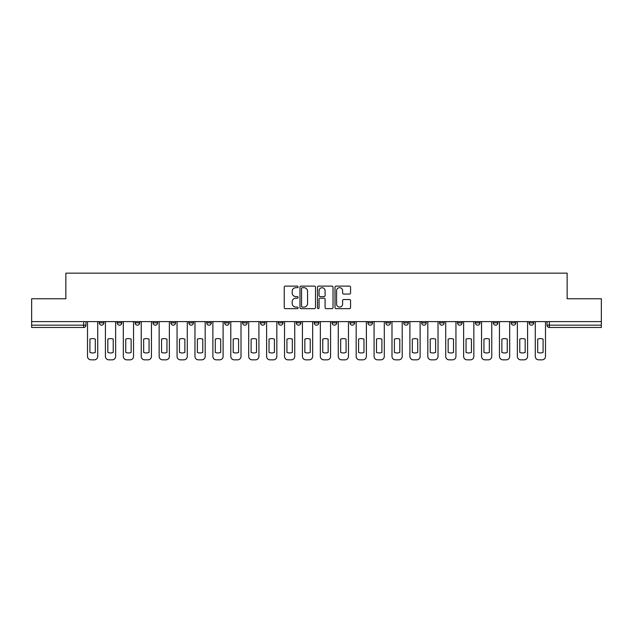 <?xml version="1.0" encoding="UTF-8"?>
<svg xmlns="http://www.w3.org/2000/svg" width="633" height="633" viewBox="0 0 633 633"><rect width="100%" height="100%" fill="white"/><g stroke="black" fill="none" stroke-linecap="round" stroke-linejoin="round"><path stroke-width="0.95" d="M298.127 286.899A0.791 0.791 0 0 0 297.344 286.116L285.364 286.116A1.124 1.124 0 0 0 284.241 287.24L284.241 307.527A1.124 1.124 0 0 0 285.364 308.651L297.344 308.651A0.791 0.791 0 0 0 298.127 307.867A0.791 0.791 0 0 0 297.344 307.076L295.793 307.076A3.608 3.608 0 0 1 292.185 303.468L292.185 301.783A3.608 3.608 0 0 1 295.793 298.175L297.344 298.175A0.791 0.791 0 0 0 298.127 297.383A0.791 0.791 0 0 0 297.344 296.592L295.793 296.592A3.608 3.608 0 0 1 292.185 292.992L292.185 291.299A3.608 3.608 0 0 1 295.793 287.691L297.344 287.691A0.791 0.791 0 0 0 298.127 286.899M529.133 321.611L529.133 322.87L533.722 322.87A2.295 2.295 0 0 1 531.427 325.172A2.295 2.295 0 0 1 529.133 322.87L529.133 321.611M457.493 322.87L457.493 321.611L457.493 322.87A2.295 2.295 0 0 0 459.787 325.172A2.295 2.295 0 0 1 457.493 322.87L462.082 322.87A2.295 2.295 0 0 1 459.787 325.172A2.295 2.295 0 0 0 462.082 322.87L462.082 321.611L462.082 322.87M296.291 321.611L296.291 322.87L300.889 322.87A2.295 2.295 0 0 1 298.586 325.172A2.295 2.295 0 0 1 296.291 322.87L296.291 321.611M242.558 321.611L242.558 322.87L247.155 322.87A2.295 2.295 0 0 1 244.86 325.172A2.295 2.295 0 0 1 242.558 322.87L242.558 321.611M206.738 321.611L206.738 322.87L211.335 322.87A2.295 2.295 0 0 1 209.032 325.172A2.295 2.295 0 0 1 206.738 322.87L206.738 321.611M188.832 321.611L188.832 322.87L193.421 322.87A2.295 2.295 0 0 1 191.126 325.172A2.295 2.295 0 0 1 188.832 322.87L188.832 321.611M153.004 321.611L153.004 322.87L157.601 322.87A2.295 2.295 0 0 1 155.307 325.172A2.295 2.295 0 0 1 153.004 322.87L153.004 321.611M349.432 294.06A1.124 1.124 0 0 0 350.563 292.929L350.563 287.24A1.124 1.124 0 0 0 349.432 286.116L336.139 286.116A1.124 1.124 0 0 0 335.007 287.24L335.007 307.527A1.124 1.124 0 0 0 336.139 308.651L349.432 308.651A1.124 1.124 0 0 0 350.563 307.527L350.563 300.651A1.124 1.124 0 0 0 349.432 299.528L343.743 299.528A1.124 1.124 0 0 0 342.619 300.651L342.619 304.062A3.015 3.015 0 0 1 339.604 307.076A3.015 3.015 0 0 1 336.59 304.062L336.59 290.705A3.015 3.015 0 0 1 339.604 287.691A3.015 3.015 0 0 1 342.619 290.705L342.619 292.929A1.124 1.124 0 0 0 343.743 294.06L349.432 294.06M31.65 321.611L31.65 298.76L65.864 298.76L65.864 273.155L567.136 273.155L567.136 298.76L601.35 298.76L601.35 321.611L31.65 321.611L31.65 325.172L85.953 325.172L85.953 321.611L85.953 325.172A2.295 2.295 0 0 1 83.659 327.467L31.65 327.467L31.65 325.172M315.511 287.24A1.124 1.124 0 0 0 314.387 286.116L301.086 286.116A1.124 1.124 0 0 0 299.963 287.24L299.963 307.527A1.124 1.124 0 0 0 301.086 308.651L314.387 308.651A1.124 1.124 0 0 0 315.511 307.527L315.511 287.24M318.613 286.116L331.914 286.116A1.124 1.124 0 0 1 333.037 287.24L333.037 307.527A1.124 1.124 0 0 1 331.914 308.651L326.217 308.651A1.124 1.124 0 0 1 325.093 307.527L325.093 299.298A1.124 1.124 0 0 0 323.969 298.175L320.187 298.175A1.124 1.124 0 0 0 319.064 299.298L319.064 307.867A0.791 0.791 0 0 1 318.272 308.651A0.791 0.791 0 0 1 317.489 307.867L317.489 287.24A1.124 1.124 0 0 1 318.613 286.116M547.047 321.611L547.047 325.172L601.35 325.172L601.35 327.467L549.341 327.467A2.295 2.295 0 0 1 547.047 325.172L547.047 321.611M601.35 321.611L601.35 325.172M533.722 321.611L533.722 322.87L533.722 321.611M511.219 321.611L511.219 322.87L515.816 322.87L515.816 321.611L515.816 322.87A2.295 2.295 0 0 1 513.521 325.172A2.295 2.295 0 0 1 511.219 322.87A2.295 2.295 0 0 0 513.521 325.172M497.902 321.611L497.902 322.87A2.295 2.295 0 0 1 495.607 325.172A2.295 2.295 0 0 1 493.313 322.87L497.902 322.87M493.313 321.611L493.313 322.87M475.399 321.611L475.399 322.87L479.996 322.87L479.996 321.611L479.996 322.87A2.295 2.295 0 0 1 477.693 325.172A2.295 2.295 0 0 1 475.399 322.87A2.295 2.295 0 0 0 477.693 325.172M439.579 321.611L439.579 322.87L444.168 322.87L444.168 321.611L444.168 322.87A2.295 2.295 0 0 1 441.874 325.172A2.295 2.295 0 0 1 439.579 322.87A2.295 2.295 0 0 0 441.874 325.172M426.262 322.87L426.262 321.611L426.262 322.87A2.295 2.295 0 0 1 423.968 325.172A2.295 2.295 0 0 1 421.665 322.87L426.262 322.87A2.295 2.295 0 0 1 423.968 325.172M421.665 321.611L421.665 322.87M408.348 321.611L408.348 322.87A2.295 2.295 0 0 1 406.054 325.172A2.295 2.295 0 0 1 403.759 322.87L408.348 322.87A2.295 2.295 0 0 1 406.054 325.172M403.759 321.611L403.759 322.87M390.442 321.611L390.442 322.87A2.295 2.295 0 0 1 388.14 325.172A2.295 2.295 0 0 1 385.845 322.87L390.442 322.87M385.845 321.611L385.845 322.87M372.528 321.611L372.528 322.87A2.295 2.295 0 0 1 370.234 325.172A2.295 2.295 0 0 1 367.939 322.87L372.528 322.87M367.939 321.611L367.939 322.87M354.615 321.611L354.615 322.87A2.295 2.295 0 0 1 352.32 325.172A2.295 2.295 0 0 1 350.025 322.87L354.615 322.87M350.025 321.611L350.025 322.87M336.709 321.611L336.709 322.87A2.295 2.295 0 0 1 334.414 325.172A2.295 2.295 0 0 1 332.111 322.87A2.295 2.295 0 0 0 334.414 325.172M332.111 321.611L332.111 322.87L336.709 322.87M318.795 321.611L318.795 322.87A2.295 2.295 0 0 1 316.5 325.172A2.295 2.295 0 0 1 314.205 322.87A2.295 2.295 0 0 0 316.5 325.172M314.205 321.611L314.205 322.87L318.795 322.87M300.889 321.611L300.889 322.87A2.295 2.295 0 0 1 298.586 325.172M282.975 321.611L282.975 322.87A2.295 2.295 0 0 1 280.68 325.172A2.295 2.295 0 0 1 278.385 322.87L282.975 322.87M278.385 321.611L278.385 322.87M265.061 321.611L265.061 322.87A2.295 2.295 0 0 1 262.766 325.172A2.295 2.295 0 0 1 260.472 322.87L265.061 322.87L265.061 321.611M260.472 321.611L260.472 322.87M247.155 321.611L247.155 322.87M229.241 321.611L229.241 322.87A2.295 2.295 0 0 1 226.946 325.172A2.295 2.295 0 0 1 224.652 322.87L229.241 322.87L229.241 321.611M224.652 321.611L224.652 322.87M211.335 321.611L211.335 322.87L211.335 321.611M193.421 322.87L193.421 321.611L193.421 322.87A2.295 2.295 0 0 1 191.126 325.172M175.507 321.611L175.507 322.87A2.295 2.295 0 0 1 173.213 325.172A2.295 2.295 0 0 1 170.918 322.87A2.295 2.295 0 0 0 173.213 325.172A2.295 2.295 0 0 0 175.507 322.87L175.507 321.611M170.918 321.611L170.918 322.87L175.507 322.87M157.601 321.611L157.601 322.87M139.687 321.611L139.687 322.87A2.295 2.295 0 0 1 137.393 325.172A2.295 2.295 0 0 1 135.098 322.87A2.295 2.295 0 0 0 137.393 325.172A2.295 2.295 0 0 0 139.687 322.87L135.098 322.87L135.098 321.611M117.184 321.611L117.184 322.87L121.781 322.87L121.781 321.611L121.781 322.87A2.295 2.295 0 0 1 119.479 325.172A2.295 2.295 0 0 1 117.184 322.87A2.295 2.295 0 0 0 119.479 325.172M99.278 321.611L99.278 322.87L103.867 322.87L103.867 321.611L103.867 322.87A2.295 2.295 0 0 1 101.573 325.172A2.295 2.295 0 0 1 99.278 322.87A2.295 2.295 0 0 0 101.573 325.172M83.659 321.611L83.659 327.467A2.295 2.295 0 0 0 85.953 325.172M302.329 287.691A0.791 0.791 0 0 0 301.537 288.482L301.537 306.285A0.791 0.791 0 0 0 302.329 307.076L303.959 307.076A3.608 3.608 0 0 0 307.567 303.468L307.567 291.299A3.608 3.608 0 0 0 303.959 287.691L302.329 287.691M325.093 290.761A3.015 3.015 0 0 0 322.078 287.746A3.015 3.015 0 0 0 319.064 290.761L319.064 295.469A1.124 1.124 0 0 0 320.187 296.592L323.969 296.592A1.124 1.124 0 0 0 325.093 295.469L325.093 290.761M89.918 339.13L89.918 352.423A7.177 7.177 0 0 0 95.314 352.423L95.314 339.13A7.177 7.177 0 0 0 89.918 339.13M87.504 321.611L87.504 356.395A3.442 3.442 0 0 0 90.954 359.845L94.277 359.845A3.442 3.442 0 0 0 97.727 356.395L97.727 321.611M107.832 339.13L107.832 352.423A7.177 7.177 0 0 0 113.228 352.423L113.228 339.13A7.177 7.177 0 0 0 107.832 339.13M105.418 321.611L105.418 356.395A3.442 3.442 0 0 0 108.86 359.845L112.191 359.845A3.442 3.442 0 0 0 115.633 356.395L115.633 321.611M125.738 339.13L125.738 352.423A7.177 7.177 0 0 0 131.134 352.423L131.134 339.13A7.177 7.177 0 0 0 125.738 339.13M123.324 321.611L123.324 356.395A3.442 3.442 0 0 0 126.774 359.845L130.105 359.845A3.442 3.442 0 0 0 133.547 356.395L133.547 321.611M143.651 339.13L143.651 352.423A7.177 7.177 0 0 0 149.048 352.423L149.048 339.13A7.177 7.177 0 0 0 143.651 339.13M141.238 321.611L141.238 356.395A3.442 3.442 0 0 0 144.68 359.845L148.011 359.845A3.442 3.442 0 0 0 151.453 356.395L151.453 321.611M161.557 339.13L161.557 352.423A7.177 7.177 0 0 0 166.954 352.423L166.954 339.13A7.177 7.177 0 0 0 161.557 339.13M159.152 321.611L159.152 356.395A3.442 3.442 0 0 0 162.594 359.845L165.925 359.845A3.442 3.442 0 0 0 169.367 356.395L169.367 321.611M179.471 339.13L179.471 352.423A7.177 7.177 0 0 0 184.868 352.423L184.868 339.13A7.177 7.177 0 0 0 179.471 339.13M177.058 321.611L177.058 356.395A3.442 3.442 0 0 0 180.508 359.845L183.831 359.845A3.442 3.442 0 0 0 187.281 356.395L187.281 321.611M197.385 339.13L197.385 352.423A7.177 7.177 0 0 0 202.782 352.423L202.782 339.13A7.177 7.177 0 0 0 197.385 339.13M194.972 321.611L194.972 356.395A3.442 3.442 0 0 0 198.414 359.845L201.745 359.845A3.442 3.442 0 0 0 205.187 356.395L205.187 321.611M215.291 339.13L215.291 352.423A7.177 7.177 0 0 0 220.688 352.423L220.688 339.13A7.177 7.177 0 0 0 215.291 339.13M212.878 321.611L212.878 356.395A3.442 3.442 0 0 0 216.328 359.845L219.659 359.845A3.442 3.442 0 0 0 223.101 356.395L223.101 321.611M233.205 339.13L233.205 352.423A7.177 7.177 0 0 0 238.601 352.423L238.601 339.13A7.177 7.177 0 0 0 233.205 339.13M230.792 321.611L230.792 356.395A3.442 3.442 0 0 0 234.234 359.845L237.565 359.845A3.442 3.442 0 0 0 241.007 356.395L241.007 321.611M251.111 339.13L251.111 352.423A7.177 7.177 0 0 0 256.507 352.423L256.507 339.13A7.177 7.177 0 0 0 251.111 339.13M248.706 321.611L248.706 356.395A3.442 3.442 0 0 0 252.148 359.845L255.479 359.845A3.442 3.442 0 0 0 258.921 356.395L258.921 321.611M269.025 339.13L269.025 352.423A7.177 7.177 0 0 0 274.421 352.423L274.421 339.13A7.177 7.177 0 0 0 269.025 339.13M266.612 321.611L266.612 356.395A3.442 3.442 0 0 0 270.062 359.845L273.385 359.845A3.442 3.442 0 0 0 276.835 356.395L276.835 321.611M286.939 339.13L286.939 352.423A7.177 7.177 0 0 0 292.335 352.423L292.335 339.13A7.177 7.177 0 0 0 286.939 339.13M284.526 321.611L284.526 356.395A3.442 3.442 0 0 0 287.968 359.845L291.299 359.845A3.442 3.442 0 0 0 294.741 356.395L294.741 321.611M304.845 339.13L304.845 352.423A7.177 7.177 0 0 0 310.241 352.423L310.241 339.13A7.177 7.177 0 0 0 304.845 339.13M302.432 321.611L302.432 356.395A3.442 3.442 0 0 0 305.881 359.845L309.213 359.845A3.442 3.442 0 0 0 312.655 356.395L312.655 321.611M322.759 339.13L322.759 352.423A7.177 7.177 0 0 0 328.155 352.423L328.155 339.13A7.177 7.177 0 0 0 322.759 339.13M320.345 321.611L320.345 356.395A3.442 3.442 0 0 0 323.787 359.845L327.119 359.845A3.442 3.442 0 0 0 330.568 356.395L330.568 321.611M340.665 339.13L340.665 352.423A7.177 7.177 0 0 0 346.061 352.423L346.061 339.13A7.177 7.177 0 0 0 340.665 339.13M338.259 321.611L338.259 356.395A3.442 3.442 0 0 0 341.701 359.845L345.032 359.845A3.442 3.442 0 0 0 348.474 356.395L348.474 321.611M358.579 339.13L358.579 352.423A7.177 7.177 0 0 0 363.975 352.423L363.975 339.13A7.177 7.177 0 0 0 358.579 339.13M356.165 321.611L356.165 356.395A3.442 3.442 0 0 0 359.615 359.845L362.938 359.845A3.442 3.442 0 0 0 366.388 356.395L366.388 321.611M376.493 339.13L376.493 352.423A7.177 7.177 0 0 0 381.889 352.423L381.889 339.13A7.177 7.177 0 0 0 376.493 339.13M374.079 321.611L374.079 356.395A3.442 3.442 0 0 0 377.521 359.845L380.852 359.845A3.442 3.442 0 0 0 384.294 356.395L384.294 321.611M394.399 339.13L394.399 352.423A7.177 7.177 0 0 0 399.795 352.423L399.795 339.13A7.177 7.177 0 0 0 394.399 339.13M391.993 321.611L391.993 356.395A3.442 3.442 0 0 0 395.435 359.845L398.766 359.845A3.442 3.442 0 0 0 402.208 356.395L402.208 321.611M412.312 339.13L412.312 352.423A7.177 7.177 0 0 0 417.709 352.423L417.709 339.13A7.177 7.177 0 0 0 412.312 339.13M409.899 321.611L409.899 356.395A3.442 3.442 0 0 0 413.341 359.845L416.672 359.845A3.442 3.442 0 0 0 420.122 356.395L420.122 321.611M430.218 339.13L430.218 352.423A7.177 7.177 0 0 0 435.615 352.423L435.615 339.13A7.177 7.177 0 0 0 430.218 339.13M427.813 321.611L427.813 356.395A3.442 3.442 0 0 0 431.255 359.845L434.586 359.845A3.442 3.442 0 0 0 438.028 356.395L438.028 321.611M448.132 339.13L448.132 352.423A7.177 7.177 0 0 0 453.529 352.423L453.529 339.13A7.177 7.177 0 0 0 448.132 339.13M445.719 321.611L445.719 356.395A3.442 3.442 0 0 0 449.169 359.845L452.492 359.845A3.442 3.442 0 0 0 455.942 356.395L455.942 321.611M466.046 339.13L466.046 352.423A7.177 7.177 0 0 0 471.443 352.423L471.443 339.13A7.177 7.177 0 0 0 466.046 339.13M463.633 321.611L463.633 356.395A3.442 3.442 0 0 0 467.075 359.845L470.406 359.845A3.442 3.442 0 0 0 473.848 356.395L473.848 321.611M483.952 339.13L483.952 352.423A7.177 7.177 0 0 0 489.349 352.423L489.349 339.13A7.177 7.177 0 0 0 483.952 339.13M481.547 321.611L481.547 356.395A3.442 3.442 0 0 0 484.989 359.845L488.32 359.845A3.442 3.442 0 0 0 491.762 356.395L491.762 321.611M501.866 339.13L501.866 352.423A7.177 7.177 0 0 0 507.262 352.423L507.262 339.13A7.177 7.177 0 0 0 501.866 339.13M499.453 321.611L499.453 356.395A3.442 3.442 0 0 0 502.895 359.845L506.226 359.845A3.442 3.442 0 0 0 509.676 356.395L509.676 321.611M519.772 339.13L519.772 352.423A7.177 7.177 0 0 0 525.168 352.423L525.168 339.13A7.177 7.177 0 0 0 519.772 339.13M517.367 321.611L517.367 356.395A3.442 3.442 0 0 0 520.809 359.845L524.14 359.845A3.442 3.442 0 0 0 527.582 356.395L527.582 321.611M537.686 339.13L537.686 352.423A7.177 7.177 0 0 0 543.082 352.423L543.082 339.13A7.177 7.177 0 0 0 537.686 339.13M535.273 321.611L535.273 356.395A3.442 3.442 0 0 0 538.723 359.845L542.046 359.845A3.442 3.442 0 0 0 545.496 356.395L545.496 321.611M549.341 321.611L549.341 327.467"/></g></svg>
